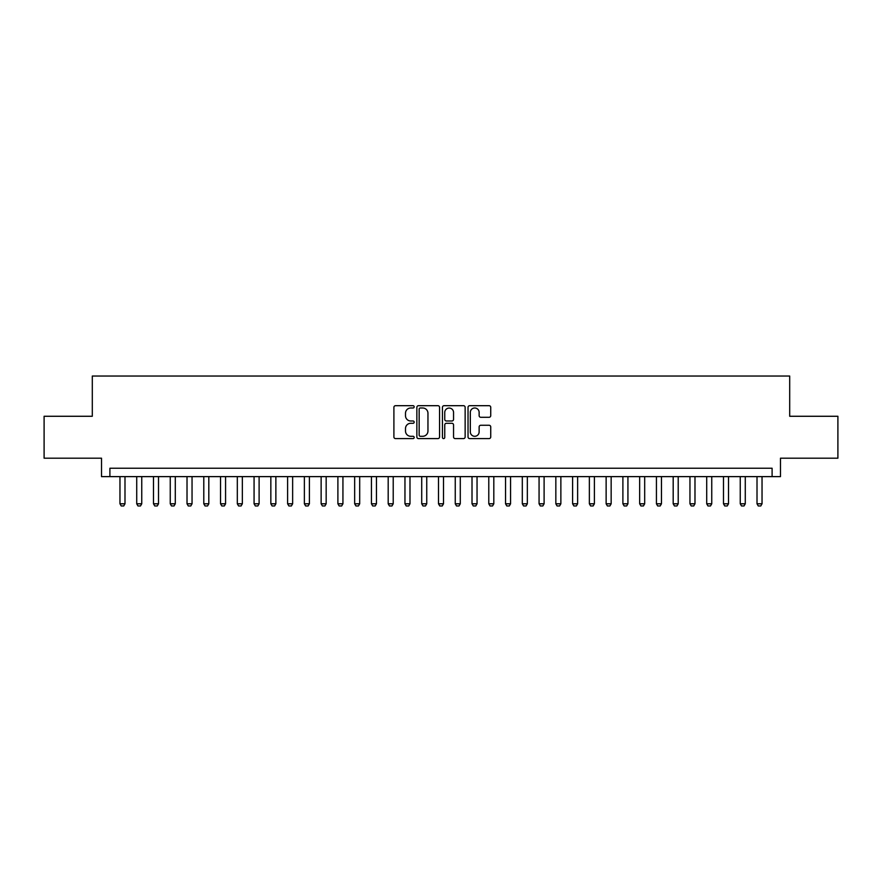 <?xml version="1.0" encoding="UTF-8"?>
<svg xmlns="http://www.w3.org/2000/svg" width="882" height="882" viewBox="0 0 882 882"><rect width="100%" height="100%" fill="white"/><g stroke="black" fill="none" stroke-linecap="round" stroke-linejoin="round"><path stroke-width="1.32" d="M414.176 406.834A1.147 1.147 0 0 0 413.03 405.687L395.544 405.687A1.643 1.643 0 0 0 393.901 407.33L393.901 436.954A1.643 1.643 0 0 0 395.544 438.597L413.03 438.597A1.147 1.147 0 0 0 414.176 437.439A1.147 1.147 0 0 0 413.03 436.292L410.758 436.292A5.27 5.27 0 0 1 405.5 431.022L405.5 428.553A5.27 5.27 0 0 1 410.758 423.294L413.03 423.294A1.147 1.147 0 0 0 414.176 422.136A1.147 1.147 0 0 0 413.03 420.99L410.758 420.99A5.27 5.27 0 0 1 405.5 415.72L405.5 413.25A5.27 5.27 0 0 1 410.758 407.991L413.03 407.991A1.147 1.147 0 0 0 414.176 406.834M489.091 417.285A1.643 1.643 0 0 0 490.734 415.643L490.734 407.33A1.643 1.643 0 0 0 489.091 405.687L469.676 405.687A1.643 1.643 0 0 0 468.033 407.33L468.033 436.954A1.643 1.643 0 0 0 469.676 438.597L489.091 438.597A1.643 1.643 0 0 0 490.734 436.954L490.734 426.91A1.643 1.643 0 0 0 489.091 425.267L480.778 425.267A1.643 1.643 0 0 0 479.135 426.91L479.135 431.893A4.399 4.399 0 0 1 474.737 436.292A4.399 4.399 0 0 1 470.327 431.893L470.327 412.39A4.399 4.399 0 0 1 474.737 407.991A4.399 4.399 0 0 1 479.135 412.39L479.135 415.643A1.643 1.643 0 0 0 480.778 417.285L489.091 417.285M772.103 476.622L780.482 476.622L780.482 458.188L837.9 458.188L837.9 416.271L789.699 416.271L789.699 376.041L92.301 376.041L92.301 416.271L44.1 416.271L44.1 458.188L101.518 458.188L101.518 476.622L772.103 476.622L772.103 468.243L109.897 468.243L109.897 476.622M439.556 407.33A1.643 1.643 0 0 0 437.913 405.687L418.498 405.687A1.643 1.643 0 0 0 416.855 407.33L416.855 436.954A1.643 1.643 0 0 0 418.498 438.597L437.913 438.597A1.643 1.643 0 0 0 439.556 436.954L439.556 407.33M444.087 405.687L463.502 405.687A1.643 1.643 0 0 1 465.145 407.33L465.145 436.954A1.643 1.643 0 0 1 463.502 438.597L455.189 438.597A1.643 1.643 0 0 1 453.546 436.954L453.546 424.937A1.643 1.643 0 0 0 451.904 423.294L446.391 423.294A1.643 1.643 0 0 0 444.748 424.937L444.748 437.439A1.147 1.147 0 0 1 443.591 438.597A1.147 1.147 0 0 1 442.444 437.439L442.444 407.33A1.643 1.643 0 0 1 444.087 405.687M420.306 407.991A1.147 1.147 0 0 0 419.159 409.138L419.159 435.135A1.147 1.147 0 0 0 420.306 436.292L422.698 436.292A5.27 5.27 0 0 0 427.957 431.022L427.957 413.25A5.27 5.27 0 0 0 422.698 407.991L420.306 407.991M453.546 412.467A4.399 4.399 0 0 0 449.147 408.068A4.399 4.399 0 0 0 444.748 412.467L444.748 419.347A1.643 1.643 0 0 0 446.391 420.99L451.904 420.99A1.643 1.643 0 0 0 453.546 419.347L453.546 412.467M119.963 476.622L119.963 503.787L124.99 503.787L124.99 476.622M124.99 503.787L123.734 505.959L121.22 505.959L119.963 503.787M136.721 476.622L136.721 503.787L141.748 503.787L141.748 476.622M141.748 503.787L140.492 505.959L137.978 505.959L136.721 503.787M153.49 476.622L153.49 503.787L158.517 503.787L158.517 476.622M158.517 503.787L157.261 505.959L154.747 505.959L153.49 503.787M170.248 476.622L170.248 503.787L175.286 503.787L175.286 476.622M175.286 503.787L174.03 505.959L171.505 505.959L170.248 503.787M187.017 476.622L187.017 503.787L192.044 503.787L192.044 476.622M192.044 503.787L190.788 505.959L188.274 505.959L187.017 503.787M203.786 476.622L203.786 503.787L208.814 503.787L208.814 476.622M208.814 503.787L207.557 505.959L205.043 505.959L203.786 503.787M220.544 476.622L220.544 503.787L225.572 503.787L225.572 476.622M225.572 503.787L224.315 505.959L221.801 505.959L220.544 503.787M237.313 476.622L237.313 503.787L242.341 503.787L242.341 476.622M242.341 503.787L241.084 505.959L238.57 505.959L237.313 503.787M254.071 476.622L254.071 503.787L259.11 503.787L259.11 476.622M259.11 503.787L257.853 505.959L255.328 505.959L254.071 503.787M270.84 476.622L270.84 503.787L275.868 503.787L275.868 476.622M275.868 503.787L274.611 505.959L272.097 505.959L270.84 503.787M287.609 476.622L287.609 503.787L292.637 503.787L292.637 476.622M292.637 503.787L291.38 505.959L288.866 505.959L287.609 503.787M304.367 476.622L304.367 503.787L309.395 503.787L309.395 476.622M309.395 503.787L308.138 505.959L305.624 505.959L304.367 503.787M321.136 476.622L321.136 503.787L326.164 503.787L326.164 476.622M326.164 503.787L324.907 505.959L322.393 505.959L321.136 503.787M337.894 476.622L337.894 503.787L342.933 503.787L342.933 476.622M342.933 503.787L341.665 505.959L339.151 505.959L337.894 503.787M354.663 476.622L354.663 503.787L359.691 503.787L359.691 476.622M359.691 503.787L358.434 505.959L355.92 505.959L354.663 503.787M371.432 476.622L371.432 503.787L376.46 503.787L376.46 476.622M376.46 503.787L375.203 505.959L372.689 505.959L371.432 503.787M388.19 476.622L388.19 503.787L393.218 503.787L393.218 476.622M393.218 503.787L391.961 505.959L389.447 505.959L388.19 503.787M404.959 476.622L404.959 503.787L409.987 503.787L409.987 476.622M409.987 503.787L408.73 505.959L406.216 505.959L404.959 503.787M421.717 476.622L421.717 503.787L426.745 503.787L426.745 476.622M426.745 503.787L425.488 505.959L422.974 505.959L421.717 503.787M438.486 476.622L438.486 503.787L443.514 503.787L443.514 476.622M443.514 503.787L442.257 505.959L439.743 505.959L438.486 503.787M455.255 476.622L455.255 503.787L460.283 503.787L460.283 476.622M460.283 503.787L459.026 505.959L456.512 505.959L455.255 503.787M472.013 476.622L472.013 503.787L477.041 503.787L477.041 476.622M477.041 503.787L475.784 505.959L473.27 505.959L472.013 503.787M488.782 476.622L488.782 503.787L493.81 503.787L493.81 476.622M493.81 503.787L492.553 505.959L490.039 505.959L488.782 503.787M505.54 476.622L505.54 503.787L510.568 503.787L510.568 476.622M510.568 503.787L509.311 505.959L506.797 505.959L505.54 503.787M522.309 476.622L522.309 503.787L527.337 503.787L527.337 476.622M527.337 503.787L526.08 505.959L523.566 505.959L522.309 503.787M539.067 476.622L539.067 503.787L544.106 503.787L544.106 476.622M544.106 503.787L542.849 505.959L540.335 505.959L539.067 503.787M555.836 476.622L555.836 503.787L560.864 503.787L560.864 476.622M560.864 503.787L559.607 505.959L557.093 505.959L555.836 503.787M572.605 476.622L572.605 503.787L577.633 503.787L577.633 476.622M577.633 503.787L576.376 505.959L573.862 505.959L572.605 503.787M589.363 476.622L589.363 503.787L594.391 503.787L594.391 476.622M594.391 503.787L593.134 505.959L590.62 505.959L589.363 503.787M606.132 476.622L606.132 503.787L611.16 503.787L611.16 476.622M611.16 503.787L609.903 505.959L607.389 505.959L606.132 503.787M622.89 476.622L622.89 503.787L627.929 503.787L627.929 476.622M627.929 503.787L626.672 505.959L624.147 505.959L622.89 503.787M639.659 476.622L639.659 503.787L644.687 503.787L644.687 476.622M644.687 503.787L643.43 505.959L640.916 505.959L639.659 503.787M656.428 476.622L656.428 503.787L661.456 503.787L661.456 476.622M661.456 503.787L660.199 505.959L657.685 505.959L656.428 503.787M673.187 476.622L673.187 503.787L678.214 503.787L678.214 476.622M678.214 503.787L676.957 505.959L674.443 505.959L673.187 503.787M689.956 476.622L689.956 503.787L694.983 503.787L694.983 476.622M694.983 503.787L693.726 505.959L691.212 505.959L689.956 503.787M706.714 476.622L706.714 503.787L711.752 503.787L711.752 476.622M711.752 503.787L710.495 505.959L707.97 505.959L706.714 503.787M723.483 476.622L723.483 503.787L728.51 503.787L728.51 476.622M728.51 503.787L727.253 505.959L724.739 505.959L723.483 503.787M740.252 476.622L740.252 503.787L745.279 503.787L745.279 476.622M745.279 503.787L744.022 505.959L741.508 505.959L740.252 503.787M757.01 476.622L757.01 503.787L762.037 503.787L762.037 476.622M762.037 503.787L760.78 505.959L758.266 505.959L757.01 503.787"/></g></svg>
